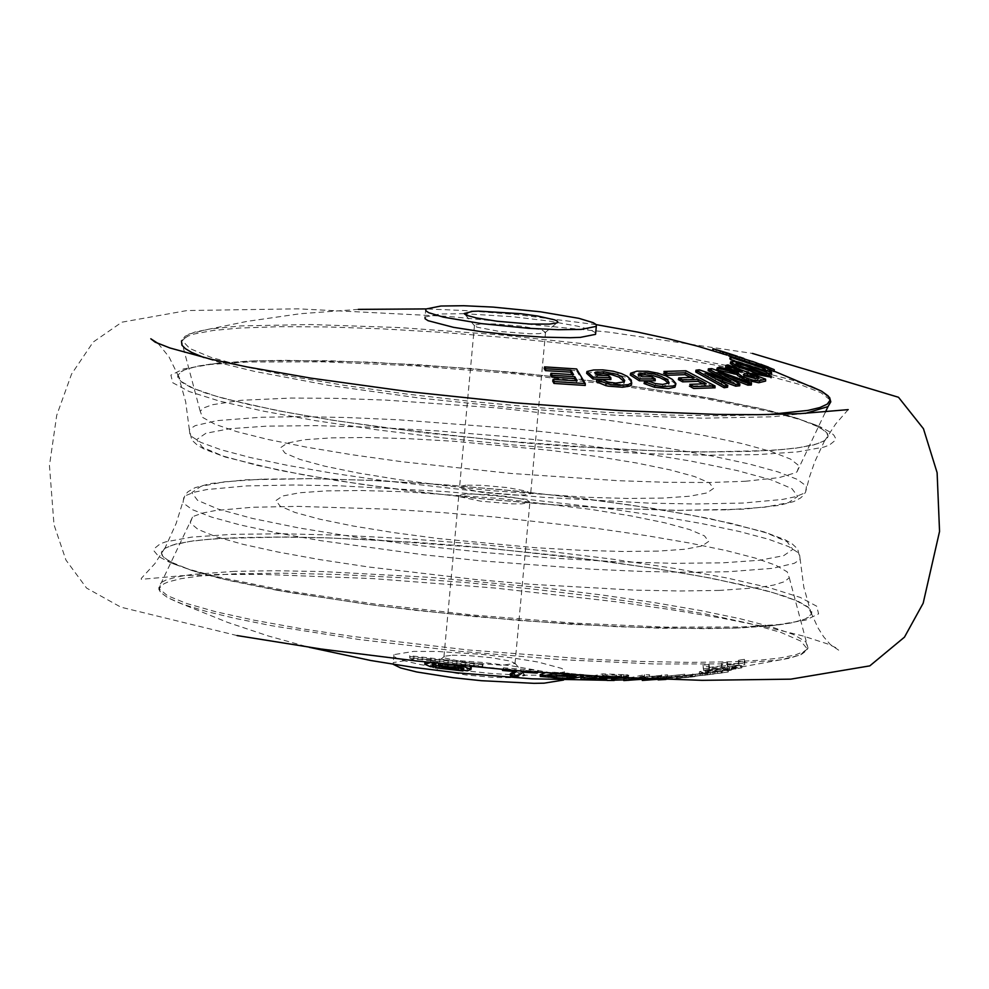 <?xml version="1.0" encoding="UTF-8"?>
<svg xmlns="http://www.w3.org/2000/svg" width="989" height="989" viewBox="0 0 989 989"><rect width="100%" height="100%" fill="white"/><g stroke="black" fill="none" stroke-linecap="round" stroke-linejoin="round"><path stroke-width="0.74" stroke-dasharray="4.95 3.71" d="M712.068 398.629L623.515 384.832L574.077 378.663L471.085 368.538L371.295 362.197L284.745 360.293L249.24 361.072L220.151 362.988L198.22 366.004L184.003 370.034L177.859 374.979L177.723 377.242L181.568 382.113L190.852 387.391L205.415 392.992L225.022 398.802L277.946 410.719L333.775 420.436L424.553 432.811L522.489 442.763L571.345 446.521L663.26 451.194L704.205 452.01L771.358 450.465L796.046 448.141L813.972 444.865L824.764 440.698L827.311 438.411L828.152 435.964L827.286 433.343L820.413 427.705L797.666 418.446L760.961 408.593L712.068 398.629M277.427 590.346L228.521 580.382L191.829 570.529L169.07 561.27L162.208 555.633L161.331 553.012L162.171 550.564L164.73 548.277L175.51 544.111L193.448 540.835L218.124 538.511L285.289 536.965L326.222 537.781L418.137 542.454L466.993 546.212L564.942 556.152L655.719 568.539L711.548 578.256L764.46 590.173L784.067 595.984L798.63 601.584L807.926 606.863L811.771 611.734L811.623 613.984L805.479 618.941L791.262 622.971L769.343 625.988L740.254 627.904L704.737 628.683L618.199 626.779L518.397 620.437L415.405 610.312L365.967 604.143L277.427 590.346M253.95 360.861L212.351 363.828L195.847 366.499L184.56 369.849L180.938 371.753L178.082 374.893L180.839 381.309L193.696 388.516L216.27 396.268L247.843 404.328L287.416 412.438L333.763 420.35L385.426 427.829L498.06 440.501L611.301 448.895L663.681 451.132L711.029 451.961L751.838 451.343L781.743 449.587L799.619 447.547L816.877 443.913L824.653 440.575L827.941 436.334L826.779 432.823L824.282 430.339L812.08 423.688L793.302 417.074L767.823 410.2L699.248 396.329L612.636 383.361L515.961 372.482L418.075 364.681L327.989 360.688L253.95 360.861M247.831 361.999L210.274 364.459L183.571 368.922L170.887 375.115L172.803 382.768L189.208 391.545L219.41 401.064L262.048 410.892L315.281 420.609L376.747 429.782L443.752 438.016L513.34 444.951L582.472 450.267L648.092 453.728L707.308 455.212L757.537 454.619L797.641 451.886L823.899 447.09L829.351 445.087L835.112 440.488L835.384 437.942L833.925 435.234L830.723 432.378L819.226 426.321L800.002 419.546L773.917 412.512L703.711 398.307L615.047 385.03L516.073 373.891L415.862 365.905L323.626 361.826L247.831 361.999M662.939 498.085L627.805 498.456L586.131 497.282L491.706 490.668L443.702 485.55L398.369 479.554L357.993 472.977L324.602 466.153L299.865 459.415L285.017 453.11L280.814 447.547L287.465 443.01L304.624 439.722L331.439 437.855L366.573 437.497L408.247 438.659L454.384 441.304L550.675 450.391L596.008 456.386L636.384 462.963L669.776 469.8L694.513 476.525L709.36 482.842L713.564 488.405L706.912 492.942L689.753 496.218L662.939 498.085M735.544 628.114L777.131 625.147L793.648 622.477L804.922 619.126L808.545 617.223L811.4 614.082L808.656 607.666L795.786 600.459L773.213 592.708L741.651 584.647L702.066 576.538L655.719 568.626L604.069 561.146L491.434 548.475L378.194 540.081L325.801 537.843L278.465 537.015L237.657 537.633L207.739 539.388L189.876 541.428L172.618 545.063L164.842 548.401L161.541 552.641L162.703 556.152L165.212 558.637L177.414 565.288L196.193 571.902L221.672 578.775L290.247 592.646L376.846 605.614L473.533 616.493L571.407 624.294L661.505 628.287L735.544 628.114M741.651 626.977L779.208 624.516L805.924 620.054L818.595 613.86L816.691 606.208L800.274 597.43L770.085 587.911L727.434 578.083L674.214 568.366L612.747 559.193L545.743 550.96L476.154 544.024L407.023 538.708L341.403 535.234L282.174 533.763L231.945 534.357L191.854 537.089L165.583 541.885L160.131 543.888L154.383 548.487L154.099 551.034L158.759 556.597L170.269 562.654L189.492 569.429L215.577 576.463L285.784 590.668L374.448 603.945L473.422 615.084L573.632 623.07L665.857 627.15L741.651 626.977M658.044 551.12L622.922 551.479L581.248 550.317L535.098 547.671L438.807 538.585L393.486 532.589L353.11 526.012L319.719 519.176L294.982 512.45L280.134 506.133L275.931 500.57L282.57 496.033L299.729 492.757L326.555 490.878L361.677 490.519L403.364 491.694L497.776 498.308L591.125 509.422L631.489 515.998L664.88 522.822L689.617 529.56L704.465 535.865L708.668 541.428L702.029 545.965L684.87 549.254L658.044 551.12M716.753 369.775L719.176 368.959L730.055 371.604M734.122 372.618L739.883 373.496L741.861 373.001L738.276 371.666M725.592 367.129L727.657 366.647L765.634 381.062M769.034 369.602L763.162 367.08M756.264 364.508L747.338 361.826M749.056 362.74L749.13 360.861L745.051 359.39L744.68 361.158L758.353 365.324M760.677 366.091L769.912 369.639M728.769 355.904L756.276 364.644M739.624 358.797L725.703 354.408L739.624 358.797L739.574 356.98M745.026 360.701L716.048 351.416L745.026 360.701L744.989 358.97M713.18 350.613L727.162 355.138M729.87 358.822L763.52 369.651L761.95 368.18L767.625 370.183L771.568 374.299M768.169 373.1L765.399 371.716M730.364 363.532L738.523 364.298L751.516 368.143L764.213 373.051L771.074 377.155M751.294 373.471L737.547 368.316M595.699 332.836L590.21 329.696L577.823 326.222L548.784 321.005L512.339 316.678L464.373 313.711M464.286 313.711L440.192 313.97L425.047 317.012L425.777 309.05M695.786 372.012L699.087 371.604L708.396 374.707M711.017 375.61L730.673 382.632L720.66 377.13M708.186 370.69L711.61 370.43L748.005 383.683M729.511 378.058L717.989 373.854L737.065 384.239M716.679 379.133L705.516 375.14L725.135 385.797M745.36 481.272L779.109 477.613L795.453 472.779L796.998 471.827L799.186 465.93L790.557 459.094L771.445 451.59L742.516 443.678L704.823 435.642L659.737 427.767L608.865 420.35L497.294 407.913L386.069 400.112L335.63 398.332L291.112 398.06L241.131 400.298L212.4 404.736L204.167 407.74L200.198 411.214L202.51 417.333L214.885 424.244L236.915 431.686L267.858 439.425L306.652 447.189L351.985 454.73L402.325 461.776L511.103 473.459L618.348 480.703L666.821 482.311L709.645 482.508L745.36 481.272M480.802 323.885L474.497 325.158L476.896 327.149L499.668 331.476L530.203 333.763L539.24 333.639L545.545 332.378L541.824 329.943L522.303 326.296L496.206 323.972L480.802 323.885M465.943 485.191L459.625 486.464L460.899 487.997L482.867 492.534L514.849 495.069L524.368 494.945L530.673 493.672L526.964 491.249L507.444 487.602L481.334 485.278L465.943 485.191M743.394 376.352L744.408 377.489L755.015 380.345L755.324 378.577M744.408 377.489L744.445 375.635M755.015 380.345L758.427 379.442L758.773 377.662M758.427 379.442L755.917 378.428M737.67 374.633L738.153 372.766M719.176 368.959L719.473 367.203M726.421 370.702L726.631 368.934M737.745 372.754L737.918 371.617M736.521 373.137L736.768 371.37M738.462 373.508L738.758 371.74M741.861 373.001L742.22 371.234M727.657 366.647L727.929 364.904M760.739 364.212L749.13 360.861M745.051 359.39L752.345 361.356M749.637 362.295L749.885 360.491M730.846 356.337L731.118 354.557M744.371 360.478L744.334 358.76M735.643 357.561L735.593 355.669M716.048 351.416L716.419 349.673M722.217 353.283L722.316 351.688M743.901 358.438L718.657 350.341M729.61 353.703L739.574 356.93M742.022 359.613L742.096 357.82M713.514 350.699L713.786 348.919M720.536 352.801L720.499 351.058M767.625 370.183L767.649 368.304M763.52 369.651L763.867 367.896M761.95 368.18L762.123 367.302M681.841 379.467L693.833 379.096L694.229 377.341M693.833 379.096L690.545 377.415M667.204 373.026L685.698 372.532L685.871 370.776M685.698 372.532L711.709 385.957M692.708 385.945L705.886 385.525L706.27 383.757M705.886 385.525L702.783 383.831M644.086 383.547L648.351 382.879L655.373 385.389L662.469 386.18L668.799 384.696L668.638 383.485M668.799 384.696L669.12 382.916M639.772 375.326L638.128 376.129L641.948 378.552L642.084 376.797M638.128 376.129L638.115 374.287M641.948 378.552L651.825 378.564L651.949 376.809M651.825 378.564L655.225 380.777M630.29 375.016L634.827 373.137L640.415 372.705L657.722 374.955L671.086 380.406L675.128 383.806L675.833 386.056M655.373 385.389L655.546 383.608M662.469 386.18L662.729 384.424M596.367 381.729L601.621 381.26L607.938 383.856L615.492 384.869L615.727 383.102M607.938 383.856L608.074 382.075M615.492 384.869L623.75 383.72L624.071 381.939M623.75 383.72L624.269 381.754M597.393 375.227L597.307 376.994L594.673 374.608L594.661 372.766M597.307 376.994L608.532 377.378L608.618 375.61M608.532 377.378L610.881 379.553M586.613 373.298L597.43 371.493L612.747 372.964L625.357 377.143L629.35 379.751L631.65 382.941M601.621 381.26L601.769 379.504M552.727 381.148L576.785 382.619L577.143 380.864M576.785 382.619L575.759 380.753M550.626 375.016L573.237 376.426L573.595 374.67M573.237 376.426L572.124 374.571M544.197 368.637L576.587 370.727L576.636 368.959M576.587 370.727L585.265 385.45M699.087 371.604L699.248 369.799M719.819 378.713L719.992 376.896M730.673 382.632L730.846 380.814M729.721 382.125L729.882 380.456M711.61 370.43L711.771 368.613M719.226 374.312L719.374 372.655M719.807 374.757L719.967 372.952M720.919 375.338L721.092 373.521M710.881 377.069L710.967 376.055M705.516 375.14L705.676 373.323M715.43 380.357L715.591 378.54M721.513 383.732L721.686 381.915M737.955 365.262L736.014 365.423L739.117 367.698L739.166 365.856M739.117 367.698L765.375 375.635L765.721 373.842M765.399 375.61L763.607 373.941M592.522 676.006L602.721 673.843L627.483 674.807L628.547 675.635L625.382 676.365L612.179 677.057L614.082 677.366L614.515 678.677L607.073 678.627L605.342 677.119L596.602 676.699L587.318 678.133L580.939 677.861M483.127 664.843L410.027 656.572L409.73 655.695L482.83 663.978L482.78 666.648L482.508 665.832L409.73 657.586L410.002 658.402L482.78 666.648M471.246 667.612L467.451 669.046L461.22 667.896L463.804 666.858L458.377 664.707L463.297 664.373L469.763 666.475M440.649 663.582L442.046 663.73M457.956 666.326L448.722 666.598L438.127 664.101M436.137 665.078L430.512 664.892L424.911 662.42L430.66 660.677L436.236 662.21L432.255 663.322L433.516 664.2M438.078 665.857L458.5 667.971M461.245 668.638L435.939 665.943M514.082 671.482L516.258 669.837L502.536 668.651L503.549 667.81L538.387 670.431L537.373 671.271L523.626 670.394L517.754 674.35L510.386 673.793M545.075 672.841L552.69 672.174L583.621 674.609L571.012 676.971L540.254 674.609M544.754 675.215L520.993 675.153L491.805 673.546L446.224 668.749L420.362 664.583L402.14 660.244L396.676 658.192L393.906 656.3L393.931 654.644L413.625 651.392L437.373 651.467L482.014 654.384L512.154 657.858L538.004 662.024L561.703 668.416L564.459 670.307L564.447 671.964L544.754 675.215M629.189 677.96L644.544 674.696L649.662 674.819L633.269 678.071L667.587 674.807L651.788 677.848L684.722 674.214L647.313 678.491L642.454 678.627L658.365 675.87L623.948 678.775M659.107 679.208L684.549 676.043L656.881 679.122M719.423 590.421L680.247 590.977L634.641 590.124L530.438 584.264L475.375 579.48L368.538 566.981L320.374 559.687L277.946 552.023L242.664 544.247L215.726 536.619L198.035 529.399L190.209 522.835L192.496 517.148L194.351 516.035L202.782 513.019L215.417 510.534L252.479 507.258L297.874 506.38L390.309 509.224L442.009 512.562L495.217 517.037L599.445 528.818L647.165 535.741L689.902 543.085L726.309 550.601L755.225 558.068L775.747 565.226L787.232 571.865L789.296 577.761L784.314 581.742L773.67 585.08L757.549 587.713L719.423 590.421M393.226 664.324L393.189 662.593L412.883 659.342L450.786 660.034L481.284 662.346L511.412 665.807L547.51 672.161L560.961 676.377L563.73 678.256L563.569 680.049M514.305 677.774L525.258 675.438L524.38 674.498L513.835 671.222L493.981 667.946L454.928 664.756L442.59 664.744L432.626 666.03L431.637 666.883L438.547 670.233L466.276 674.993L492.497 677.341L514.305 677.774M452.146 655.25L467.117 655.484L491.298 657.685L510.052 661.048L515.133 663.396L502.214 665.238L465.732 662.482L445.087 658.081L443.937 657.289L444.556 656.226L452.146 655.25M467.018 493.944L489.073 494.636L508.074 496.639L523.119 499.284L528.719 501.04L529.857 502.511L521.66 503.871L511.758 503.846L480.605 501.176L459.959 496.775L458.809 495.304L467.018 493.944M616.617 675.128L606.121 674.807L599.754 676.117L617.544 676.303L621.253 675.549L616.617 675.128L616.543 676.946L621.08 677.576M617.544 676.303L617.47 677.391M599.754 676.117L599.359 677.947M605.28 676.748L616.543 676.946M606.121 674.807L605.898 676.612M626.433 674.696L626.136 676.55L602.598 675.71L599.482 676.414M627.483 674.807L627.15 676.649L626.136 676.55M628.769 675.091L628.435 676.933L627.15 676.649M623.021 676.624L622.786 678.442M625.382 676.365L625.085 678.182M617.185 676.983L617.012 678.788M614.256 677.712L614.045 678.862M614.082 677.366L613.798 678.862M607.073 678.627L607.073 680.42M606.789 678.083L606.789 679.9M606.381 677.453L606.368 679.258M606.591 677.725L606.578 679.542M596.602 676.699L596.379 678.491M601.312 676.872L601.238 678.664M587.318 678.133L587.095 679.913M602.721 673.843L602.598 675.71M621.784 674.498L621.512 676.352M626.717 677.848L628.435 676.933M623.602 674.56L623.317 676.414M410.027 656.572L410.002 658.402M409.73 655.695L409.73 657.586M482.83 663.978L482.508 665.832M458.377 664.707L458.402 665.374M463.297 664.373L463.173 665.844M467.451 669.046L467.241 670.826M436.236 662.21L436.038 663.1M430.512 664.892L430.363 666.673M430.66 660.677L430.512 662.543M463.371 669.145L463.161 670.072M435.185 665.98L435.209 666.846M439.24 665.807L439.19 666.561M503.549 667.81L503.512 669.528M538.387 670.431L538.028 672.285L535.914 672.161M537.373 671.271L537.076 673.076M523.626 670.394L523.329 672.186M517.754 674.35L517.445 676.13M516.258 669.837L516.283 671.655M691.806 674.486L682.583 675.722L690.371 675.339L667.179 677.428L681.446 676.303L658.081 678.095L710.473 672.668L691.806 674.486L691.682 676.291L710.077 674.523L663.804 679.369M705.454 673.41L705.33 675.227M682.583 675.722L682.175 677.564L691.682 676.291M695.391 674.733L694.995 676.587L682.175 677.564M690.371 675.339L690.248 677.156L694.995 676.587M677.552 676.328L677.428 678.133L690.248 677.156M681.446 676.303L681.05 678.133L666.784 679.258L677.428 678.133M667.179 677.428L666.784 679.258M665.993 679.443L681.05 678.133M658.081 678.095L658.118 679.307M676.439 676.76L676.315 678.565M692.733 673.942L692.51 675.784M710.473 672.668L710.077 674.523M722.069 671.098L685.08 675.672L728.263 670.122L717.569 671.593L722.069 671.098L722.057 672.903L717.631 673.385L728.201 672.026L684.969 677.477L722.057 672.903M717.569 671.593L717.631 673.385M721.105 671.37L721.08 673.175M713.106 672.569L712.995 674.387M692.51 674.758L692.189 676.587M700.447 673.583L700.249 675.4M706.665 672.916L706.702 674.708M701.992 673.806L702.042 675.586M707.555 673.15L707.296 674.98M715.047 671.667L714.664 673.521M700.2 673.286L700.051 675.104M728.263 670.122L727.929 671.976M721.5 670.876L721.377 672.705M732.132 668.082L741.787 667.847L702.586 674.127L699.31 673.596L709.311 670.851L724.838 669.009L721.426 670.95L711.153 671.259L705.009 672.928L729.795 670.443L735.878 668.885L729.548 668.947L732.132 668.082L732.219 666.265L729.511 667.167L735.223 666.673L735.198 668.465M729.511 667.167L729.548 668.947M735.223 666.673L736.088 666.945L735.878 668.885M735.89 667.081L729.87 668.626L729.795 670.443M729.87 668.626L705.54 670.975L705.206 672.804M705.54 670.975L711.375 669.454L711.153 671.259M711.375 669.454L717.989 668.675L718.002 670.455M717.989 668.675L715.826 669.874L715.851 671.655M715.826 669.874L721.735 669.133L721.426 670.95M721.735 669.133L725.197 667.142L724.838 669.009M725.197 667.142L709.434 669.034L709.311 670.851M709.434 669.034L699.347 671.803L702.61 672.335L742.096 665.993L740.798 665.498L740.464 667.352M740.798 665.498L732.219 666.265M744.049 661.184L744.754 664.682L703.76 670.641L703.018 667.006L708.668 666.314L709.237 669.256L721.933 667.563L721.426 664.942L727.088 664.114L727.595 666.734L738.931 664.942L738.387 662.136L744.049 661.184L744.383 659.304L738.387 660.318L738.387 662.136M738.387 660.318L738.931 664.942M738.944 663.125L727.929 664.868L727.595 666.734M727.929 664.868L727.422 662.247L727.088 664.114M727.422 662.247L721.426 663.125L721.426 664.942M721.426 663.125L721.933 667.563M721.945 665.745L709.57 667.414L709.237 669.256M709.57 667.414L709.002 664.46L708.668 666.314M709.002 664.46L703.018 665.189L703.018 667.006M703.018 665.189L703.76 670.641M703.76 668.873L745.1 662.84L744.754 664.682M745.1 662.84L744.383 659.304M642.454 678.627L642.38 679.443M653.049 676.983L652.876 678.8L652.085 678.949M658.365 675.87L658.192 677.7L652.876 678.8M657.215 676.019L657.042 677.836L658.192 677.7M648.636 678.813L657.042 677.836M629.004 678.8L628.843 680.605M644.544 674.696L644.383 676.538L636.768 678.306M649.662 674.819L649.489 676.649L644.383 676.538M641.045 678.491L649.489 676.649M634.023 677.96L633.862 679.777M636.867 677.737L636.731 679.295M661.728 674.881L661.554 676.711L645.384 678.677M667.587 674.807L667.414 676.637L661.554 676.711M660.862 676.303L660.689 678.12L667.414 676.637M655.546 679.072L660.689 678.12M654.928 677.391L654.755 679.208M651.788 677.848L651.627 679.653M664.188 676.501L664.015 678.318M671.902 675.524L671.729 677.354M684.722 674.214L684.549 676.043M647.313 678.491L647.152 680.296M579.937 675.24L559.551 673.88M574.04 675.611L575.981 674.547L567.303 673.089L567.192 674.894M567.303 673.089L547.782 674.918L548.697 675.895M260.898 417.259L300.879 416.666L347.374 417.531L398.851 419.806L509.842 428.262L565.671 434.159L668.824 448.338L712.735 456.139L749.538 464.088L778.009 471.901L797.221 479.331L806.505 486.143L805.59 492.089L803.921 493.326L795.638 496.676L782.583 499.433L743.085 503.042L695.44 503.97L649.612 503.154L544.877 497.418L489.37 492.707L380.95 480.32L331.55 473.051L287.527 465.362L250.291 457.524L221.054 449.772L200.767 442.355L190.061 435.519L189.319 429.498L195.192 425.653L216.838 420.659L260.898 417.259M727.422 509.805L764.67 507.209L788.505 502.647L797.74 496.342L791.892 488.615L771.272 479.863L736.916 470.504L690.532 461.022L634.456 451.886L571.494 443.554L504.798 436.446L437.731 430.932L373.644 427.26L315.751 425.641L266.956 426.135L229.708 428.732L205.873 433.293L196.638 439.598L202.485 447.325L223.094 456.077L257.461 465.436L303.846 474.93L359.922 484.054L422.884 492.386L489.58 499.494L556.646 505.02L620.733 508.68L678.627 510.312L727.422 509.805M728.596 571.716L688.616 572.31L642.121 571.444L590.631 569.169L479.653 560.714L423.824 554.817L320.659 540.637L276.747 532.836L239.944 524.887L211.473 517.074L192.274 509.644L182.977 502.832L183.892 496.886L185.573 495.65L193.856 492.299L206.899 489.543L246.409 485.933L294.054 485.006L339.882 485.822L444.617 491.558L500.125 496.268L608.544 508.655L657.945 515.924L701.967 523.614L739.203 531.452L768.428 539.203L788.728 546.62L799.421 553.457L800.175 559.477L794.291 563.322L772.656 568.316L728.596 571.716M262.073 479.171L224.824 481.767L200.977 486.328L191.755 492.633L197.59 500.36L218.21 509.112L252.578 518.471L298.962 527.953L355.039 537.089L418.001 545.421L484.684 552.53L551.751 558.043L615.838 561.715L673.732 563.334L722.526 562.84L759.787 560.244L783.622 555.682L792.844 549.377L787.009 541.651L766.388 532.886L732.021 523.54L685.637 514.045L629.56 504.909L566.598 496.589L499.915 489.481L432.848 483.955L368.761 480.295L310.867 478.664L262.073 479.171M810.3 386.081L789.358 379.257L761.567 372.21L688.282 358.129L597.492 345.198L497.924 334.678L399.16 327.557L310.682 324.54L240.995 325.9L209.47 329.028L189.023 334.047L182.359 340.649L189.777 348.524L210.954 357.338L244.963 366.709L290.321 376.228L345.074 385.487L406.825 394.067L472.903 401.621L540.427 407.802L606.455 412.351L668.131 415.059L722.774 415.813L767.996 414.589M200.198 411.214L181.494 340.908L182.409 339.598L188.256 335.988L194.709 333.886L213.562 330.413L239.919 328.027L279.986 326.667L328.212 326.951L382.854 328.88L441.947 332.391L503.352 337.336L564.843 343.554L624.22 350.811L679.332 358.846L728.176 367.364L769.009 376.08L800.348 384.647L821.055 392.781L830.401 400.174L828.028 406.578M805.454 413.39L772.088 416.802L703.142 418.174L615.677 415.256L517.927 408.309L419.064 397.998L328.348 385.29L254.321 371.357L225.801 364.36L203.907 357.536M766.673 374.213L766.722 372.346M657.722 374.955L657.87 373.187M617.989 374.25L618.113 372.482M736.014 365.423L736.014 363.903M731.291 663.903L654.174 663.99L560.095 659.601L458.389 651.17L359.155 639.524L272.247 625.814L236.186 618.62L206.293 611.425L183.311 604.415L167.833 597.764L160.923 592.596L159.575 590.186L159.649 587.886L164.038 583.72L168.34 581.866L181.061 578.652L199.061 576.13L235.283 573.768L282.607 573.187L338.238 574.498L399.89 577.638L464.991 582.496L530.858 588.851L594.748 596.454L654.026 604.984L706.22 614.095L749.168 623.391L781.112 632.503L800.694 641.045L807.135 648.673L800.15 655.064L780.024 659.947L731.291 663.903M234.677 571.345L191.829 574.473L176.672 576.97L166.004 580.048L161.467 582.397L158.982 588.566L167.462 595.687L186.624 603.5L215.812 611.758L254.037 620.19L300.013 628.485L352.183 636.384L467.921 649.934L585.748 659.008L640.464 661.456L689.877 662.395L732.317 661.777L758.847 660.306L780.074 657.982L795.601 654.866L805.095 651.022L808.001 648.067L805.763 641.676L793.326 634.481L771.099 626.729L739.76 618.644L700.323 610.51L654.026 602.548L602.326 595.044L546.88 588.208L431.773 577.44L323.156 571.568L275.622 570.74L234.677 571.345M625.011 674.634L624.727 676.488M552.69 672.174L552.616 673.398M571.012 676.971L570.777 678.763M686.317 675.722L686.304 677.514M702.61 672.335L702.586 674.127M158.166 343.542L169.057 356.967L177.872 374.979M237.051 635.556L120.905 607.172L86.587 588.084L65.954 560.083L53.999 524.714L49.45 465.498L56.732 415.281L71.554 374.089L93.164 342.083L121.87 322.191L187.045 310.546L298.023 308.84L448.833 316.455L609.62 332.23L752.431 353.419M164.73 548.277L154.902 563.606L141.291 578.38L141.291 579.344L181.296 575.746L218.47 574.436L263.457 574.424L373.113 578.602L495.192 588.059L615.912 601.745L671.482 609.719L721.698 618.125L767.031 627.15L803.13 636.001L828.189 644.136L836.892 648.191L838.672 650.181L830.364 644.544L823.689 636.854L818.076 628.003L811.623 613.984M848.191 409.631L835.631 424.009L824.764 440.698M824.653 440.575L814.751 461.814L809.571 476.723L805.59 492.089L803.365 495.415L800.46 498.048L793.697 501.584L778.936 505.416L743.505 509.187L675.833 510.349L612.871 508.383L543.369 504.106L471.259 497.751L400.632 489.691L335.481 480.382L279.504 470.344L225.381 457.079L204.562 449.278L197.577 445.359L191.779 439.994L189.319 429.498L185.66 401.732L178.082 374.893M217.271 363.272L210.274 364.459M812.08 423.688L819.226 426.321M811.4 614.082L803.822 587.243L800.175 559.477L797.715 548.982L791.905 543.616L784.932 539.697L764.114 531.897L709.978 518.632L654.001 508.593L588.863 499.284L518.236 491.224L446.113 484.87L376.624 480.592L313.661 478.627L246.001 479.789L210.608 483.547L195.093 487.676L188.108 491.657L185.067 494.896L176.141 523.478L164.842 548.401M772.224 625.703L779.208 624.516M177.414 565.288L170.269 562.654M756.276 364.582L739.451 358.809M768.626 369.095L774.226 371.221M725.852 354.445L720.239 352.727M596.268 324.652L516.518 314.539L464.694 310.546L425.913 308.927M358.352 309.372L300.236 313.736L247.077 321.376L194.784 332.081L185.054 336.272L181.494 340.908M796.998 471.827L825.456 411.98M474.349 325.579L464.904 314.341M474.497 325.158L459.625 486.464M743.394 374.794L743.382 376.339M545.545 332.378L530.673 493.672M544.939 332.749L556.869 322.946M725.975 352.888L725.691 354.408M719.905 352.653L719.918 350.835M624.269 383.064L624.591 381.272M736.026 363.927L736.026 365.398M765.696 373.854L765.375 375.635M192.496 517.148L161.467 582.397L158.969 585.933L158.87 589.345L160.675 592.485L167.833 597.764L177.699 602.227L227.717 622.415L268.34 635.976L309.198 647.301M607.023 680.284L614.243 680.148M623.849 679.876L659.589 677.96M393.931 654.644L393.189 662.593M515.133 663.396L525.258 675.438M514.997 663.817L529.857 502.511M621.24 677.366L621.253 675.549M443.95 656.597L458.809 495.304M444.556 656.226L432.626 666.03M564.447 671.964L563.705 679.925M789.296 577.761L808.001 648.067L806.789 650.478L801.152 654.582L789.432 658.217L709.373 672.78M463.792 668.638L463.804 666.858M432.008 664.695L432.255 663.322M424.911 664.249L424.911 663.631M708.816 674.646L701.77 675.561M664.361 679.381L671.519 678.788M680.432 677.96L687.565 677.218M722.254 671.135L722.242 672.928M691.336 675.005L691.002 676.859M685.08 675.672L685.068 677.477M728.51 670.183L728.164 672.026M736.088 666.945L736.088 668.749M705.342 671.098L705.009 672.928M699.347 671.803L699.347 673.596M742.096 665.993L741.75 667.835M701.918 673.744L688.121 675.363M680.58 676.142L671.593 676.983M583.461 675.462L583.621 674.609M547.449 676.736L547.782 674.918M575.981 676.315L575.981 674.547"/><path stroke-width="1.48" d="M765.597 379.17L765.634 381.062L758.662 382.755L746.707 380.184L737.596 375.56L737.596 373.113L742.393 376.574L753.235 380.283L758.687 380.864L765.597 379.17L727.929 364.904L725.951 365.361L742.22 371.234L737.918 371.617L719.473 367.203L717.149 367.982L737.596 373.113M737.324 374.621L716.753 369.775L717.149 367.982M730.055 371.604L734.122 372.618M738.276 371.666L725.592 367.129L725.951 365.361M769.912 369.639L774.239 371.567L769.034 369.602M756.276 364.582L762.235 366.734L756.264 364.508M747.338 361.826L744.68 361.158M758.353 365.324L760.677 366.091M756.226 362.74L756.276 364.644L728.769 355.904L729.128 354.149L756.226 362.74L729.128 354.149M727.113 353.258L712.896 348.721L727.113 353.258L727.162 355.138L697.74 346.237L667.946 338.671L637.794 332.106L596.268 324.652M771.556 372.396L767.649 368.304L762.296 366.424L763.867 367.896L730.216 357.078L764.658 368.736L766.203 370.504L771.556 372.396L771.568 374.299L768.169 373.1M765.399 371.716L764.361 370.529L730.71 359.699L729.87 358.822L730.216 357.078M737.547 368.316L730.364 363.532L730.587 362.333M771.074 377.155L751.294 373.471M425.047 317.012L425.072 318.73L428.089 320.696L453.457 327.322L480.815 331.587L512.277 335.024L543.456 337.175L570.047 337.719L580.419 337.373L595.563 334.331L595.699 332.836M725.135 385.797L727.595 387.218L724.146 387.75L695.786 372.012L695.959 370.207L724.307 385.908L727.768 385.389L705.676 373.323L735.915 384.35L739.883 383.955L718.162 372.049L748.043 383.336L751.492 383.163L711.771 368.613L708.347 368.885L730.846 380.814L699.248 369.799L695.959 370.207M708.396 374.707L711.017 375.61M720.66 377.13L708.186 370.69L708.347 368.885M748.005 383.683L751.319 384.993L747.869 385.166L729.511 378.058M737.065 384.239L739.71 385.784L735.742 386.18L716.679 379.133M581.161 329.411L596.293 326.37L596.268 324.652L593.264 322.698L578.825 318.322L540.526 311.807L493.165 307.097L463.767 305.725L440.921 306.021L425.777 309.05L425.814 310.769L428.818 312.734L443.257 317.11L481.556 323.626L528.917 328.336L558.315 329.708L581.161 329.411M549.389 324.108L530.228 324.058L497.455 321.277L476.426 317.926L467.562 315.59L464.224 313.538L472.693 311.325L478.639 311.115L520.943 313.723L537.633 316.023L554.52 319.843L557.067 321.017L557.858 322.068L556.869 322.946L549.389 324.108M755.324 378.577L744.445 375.635L743.394 374.472L747.412 373.199L758.773 377.662L755.324 378.577M755.917 378.428L747.363 375.091L747.412 373.199M747.363 375.091L744.89 375.733M742.158 378.404L742.393 376.574M746.707 380.184L746.918 378.342M737.596 375.56L737.918 373.78M740.019 377.353L740.316 375.548M734.036 374.027L734.147 372.161M737.003 374.621L737.052 372.742M729.969 373.001L730.08 371.135M759.453 382.644L759.478 380.753M748.314 380.753L748.488 378.898M751.603 381.766L751.739 379.9M774.239 371.567L774.202 369.639L760.739 364.212M752.345 361.356L774.202 369.639M769.862 369.985L770.122 368.168M739.574 356.98L743.901 358.438M718.657 350.341L729.61 353.703M723.219 354.124L723.342 352.294M765.956 371.975L766.203 370.504M764.361 370.529L764.658 368.736M730.71 359.699L731.007 357.919M762.123 367.302L762.296 366.424M766.722 372.346L744.643 364.1L734.023 361.603L730.686 361.764L737.324 366.313L757.327 373.521L770.505 376.141L766.722 372.346M702.783 383.831L698.086 381.321L682.633 381.853L682.781 379.961L698.246 379.442L706.27 383.757L689.815 384.338L693.808 386.563L714.998 385.933L685.871 370.776L663.94 371.456L667.983 373.409L685.179 372.791L694.229 377.341L678.763 377.86L682.781 379.961M698.086 381.321L698.246 379.442M682.633 381.853L678.38 379.628L678.763 377.86M678.38 379.628L681.841 379.467M690.545 377.415L685.031 374.67L685.179 372.791M711.709 385.957L715.059 387.824L714.998 385.933M668.638 383.485L664.806 380.159L659.848 377.687L653.37 375.758L644.952 374.769L645.026 372.902L647.301 372.977L654.57 374.089L661.629 376.5L667.835 380.345L669.12 382.916L662.729 384.424L655.546 383.608L648.549 381.136L644.482 381.766L654.73 385.413L662.543 386.538L673.15 386.031L675.536 384.758L675.883 383.522L672.421 379.442L665.993 375.919L657.87 373.187L647.968 371.308L636.928 371.159L630.623 373.236L639.599 378.935L655.175 378.898L651.949 376.809L642.084 376.797L638.115 374.287L645.026 372.902M639.599 378.935L639.401 380.814L655.225 380.777L655.175 378.898M639.401 380.814L630.29 375.016L630.623 373.236M675.833 384.177L674.918 387.194L668.539 388.516L654.57 387.305L654.73 385.413M654.57 387.305L644.086 383.547L644.482 381.766M615.727 383.102L608.074 382.075L601.769 379.504L596.763 379.949L610.423 384.61L620.375 385.364L628.374 384.622L631.291 383.015L631.328 380.209L627.31 376.401L621.599 373.632L613.18 371.234L602.833 369.874L593.585 369.973L586.959 371.518L593.14 377.13L610.831 377.674L608.618 375.61L597.393 375.227L594.661 372.766L603.537 371.728L617.21 374.374L621.908 376.957L624.727 380.53L624.071 381.939L615.727 383.102M624.269 381.754L619.015 377.168L611.659 374.67L603.438 373.595L603.537 371.728M603.438 373.595L596.305 374.102M593.14 377.13L592.893 379.01L610.881 379.553L610.831 377.674M592.893 379.01L586.613 373.298L586.959 371.518M631.65 382.941L631.279 384.894L629.499 386.13L622.576 387.243L608.309 386.155L605.787 385.611L605.985 383.732M605.787 385.611L596.367 381.729L596.763 379.949M554.248 381.531L585.241 383.547L576.636 368.959L544.556 366.882L545.755 368.761L570.913 370.294L573.595 374.67L550.984 373.261L552.171 375.288L574.782 376.698L577.143 380.864L553.086 379.38L554.248 381.531L553.964 383.423L552.727 381.148L553.086 379.38M575.759 380.753L574.498 378.564L574.782 376.698M574.498 378.564L551.887 377.155L552.171 375.288M551.887 377.155L550.626 375.016L550.984 373.261M572.124 374.571L570.628 372.148L570.913 370.294M570.628 372.148L545.471 370.628L545.755 368.761M545.471 370.628L544.197 368.637L544.556 366.882M553.964 383.423L585.265 385.45L585.241 383.547M751.319 384.993L751.492 383.163M747.869 385.166L748.043 383.336M739.71 385.784L739.883 383.955M735.742 386.18L735.915 384.35M722.452 381.21L722.625 379.38M710.967 376.055L711.042 375.251M727.595 387.218L727.768 385.389M724.146 387.75L724.307 385.908M644.952 374.769L639.772 375.326M715.059 387.824L693.66 388.467L689.432 386.106L692.708 385.945M685.031 374.67L667.822 375.276L663.557 373.212L667.204 373.026M765.696 373.854L739.166 365.856L736.026 363.544L740.699 363.903L765.721 373.842M763.607 373.941L737.955 365.262M599.482 676.414L581 679.666L580.939 677.861L592.522 676.006M469.763 666.475L471.246 667.612L470.937 669.33M442.046 663.73L448.017 665.214L454.124 664.954M454.816 665.016L457.956 666.326L457.635 668.119L454.322 666.796L447.869 667.056L440.513 665.238L438.115 665.931L448.549 668.403L457.647 668.119M438.115 665.721L438.844 663.557M433.516 664.2L436.137 665.078L435.741 666.858L431.896 665.115L435.84 664.015L430.512 662.543L424.837 664.249L430.363 666.673L435.741 666.858M458.315 669.813L435.234 667.81L462.976 670.925L458.315 669.813L458.5 667.971L461.245 668.638M435.939 665.943L438.078 665.857M503.512 669.528L502.56 670.48L516.283 671.655L510.398 675.598L510.386 673.793L514.082 671.482M540.241 676.093L540.254 674.609L545.075 672.841M636.768 678.306L623.787 680.58L623.948 678.775L629.189 677.96M563.569 680.049L544.024 683.176L533.912 683.337L481.359 680.704L453.049 677.7L416.777 671.976L400.669 667.958L393.226 664.324M621.08 677.576L599.359 677.947L605.28 676.748M617.47 677.391L617.42 678.133M614.045 678.862L613.922 679.53L611.289 678.85L626.717 677.848M614.49 678.85L614.181 680.481L613.922 679.53M581 679.666L587.095 679.913L596.379 678.491L605.317 678.924L607.073 680.42L614.181 680.481M467.241 670.826L470.987 669.429L463.136 666.24L458.439 666.561L463.841 668.7L461.27 669.726L467.241 670.826M458.402 665.374L458.439 666.561M461.22 667.896L461.27 669.726M454.47 664.979L454.322 666.796M448.017 665.214L447.869 667.056M440.649 663.582L440.513 665.238M436.038 663.1L435.84 664.015M463.161 670.072L462.976 670.925M435.209 666.846L435.234 667.81M439.19 666.561L439.116 667.649M535.914 672.161L503.512 669.689M510.398 675.598L517.445 676.13L523.329 672.186L537.076 673.076L537.991 672.322M502.548 669.244L502.56 670.48M559.551 673.88L552.579 674.016L540.254 676.427L570.777 678.763L583.275 676.427L579.937 675.24M663.804 679.369L658.13 679.888L665.993 679.443M642.38 679.443L642.281 680.444L659.107 679.208M652.085 678.949L642.281 680.444M623.787 680.58L648.636 678.813M636.731 679.295L641.045 678.491M645.384 678.677L636.706 679.554M656.881 679.122L651.627 679.653L655.546 679.072M549.76 675.623L567.08 676.389L566.981 678.219L556.3 678.12L547.412 676.723L567.192 674.894L576.006 676.365L566.981 678.219M567.08 676.389L574.04 675.611M767.996 414.589L807.976 410.41L819.869 407.542L827.261 404.13L830.043 400.236L828.164 395.909L821.661 391.211L810.3 386.081M774.226 371.221L821.661 391.211L829.623 397.529L830.785 401.855L828.028 406.578L805.454 413.39M203.907 357.536L191.582 352.368L185.4 348.684L181.914 345.198L181.494 340.908M734.74 367.043L735.025 365.25M740.625 365.757L740.699 363.903M552.616 673.398L552.579 674.016M556.523 676.291L556.3 678.12M548.697 675.895L548.462 677.218M848.191 409.631L800.113 413.649L757.871 414.688L716.37 414.403L620.635 410.62L515.17 402.844L408.964 391.706L311.003 378.157L247.126 366.944L210.632 359.143L169.91 347.967L155.174 342.157L150.81 338.794L158.166 343.542M237.051 635.556L321.388 649.056L416.468 660.986L516.011 670.579L613.341 677.181L702.066 680.333L790.73 679.159L869.813 665.869L904.465 637.151L923.17 603.228L939.55 531.439L937.115 472.693L923.454 428.719L898.494 397.269L752.431 353.419M425.913 308.927L358.352 309.372M825.456 411.98L828.028 406.578M595.563 334.331L596.293 326.37M464.904 314.341L464.224 313.538M768.49 367.142L763.397 365.262M726.223 352.69L737.337 356.238M713.551 348.857L720.301 350.872M712.624 350.489L712.921 348.796M631.65 384.14L631.65 382.286M771.086 375.857L771.074 377.749M309.198 647.301L370.69 660.491L413.526 667.377L457.487 672.854L532.094 678.825L607.023 680.284M614.243 680.148L623.849 679.876M424.911 663.631L424.911 662.42M660.022 679.715L664.361 679.381M583.287 676.439L583.461 675.462"/></g></svg>

